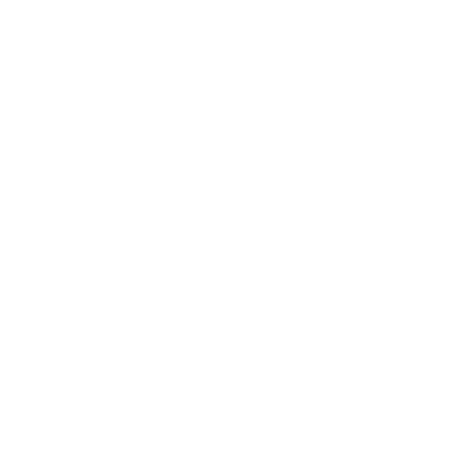 <?xml version="1.0" encoding="UTF-8"?>
<svg xmlns="http://www.w3.org/2000/svg" width="452" height="452" viewBox="0 0 452 452"><rect width="100%" height="100%" fill="white"/><g stroke="black" fill="none" stroke-linecap="round" stroke-linejoin="round"><path stroke-width="0.68" d="M226 289.382L226 429.4L226 289.382M226 307.337L226 127.238L226 307.337M226 23.984L226 321.084L226 23.984"/></g></svg>
